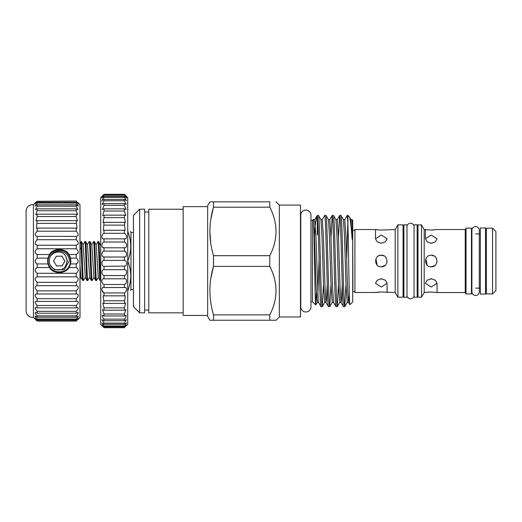 <?xml version="1.0" encoding="UTF-8"?>
<svg xmlns="http://www.w3.org/2000/svg" width="522" height="522" viewBox="0 0 522 522"><rect width="100%" height="100%" fill="white"/><g stroke="black" fill="none" stroke-linecap="round" stroke-linejoin="round"><path stroke-width="0.78" d="M475.594 226.594A3.687 3.687 0 0 0 471.901 230.28L471.901 291.785A3.687 3.687 0 0 0 475.594 295.478A3.687 3.687 0 0 0 479.281 291.785L479.281 230.28A3.687 3.687 0 0 0 475.594 226.594M305.866 210.092A5.096 5.096 0 0 0 300.77 215.195L300.77 306.871A5.096 5.096 0 0 0 305.866 311.973A5.096 5.096 0 0 0 310.962 306.871L310.962 215.195A5.096 5.096 0 0 0 305.866 210.092M485.538 227.977L485.538 294.088L480.357 294.088L480.357 227.977L485.538 227.977M417.15 224.832L417.15 297.24L414.044 297.24L414.044 224.832L417.15 224.832M406.997 224.832L406.997 297.24L403.891 297.24L403.891 224.832L406.997 224.832M406.997 296.176A3.687 3.687 0 0 0 414.044 296.176M406.997 225.889A3.687 3.687 0 0 1 414.044 225.889M87.383 244.701L89.223 241.555C89.947 240.361 90.671 281.704 91.396 280.516L92.159 280.516C91.435 281.704 90.711 240.361 89.986 241.555L91.82 244.701L93.575 241.555C94.299 240.361 95.024 281.704 95.748 280.516L96.511 280.516C95.787 281.704 95.063 240.361 94.338 241.555L96.172 244.701L97.927 241.555C98.651 240.361 99.376 281.704 100.1 280.516L100.707 280.516M96.172 244.701L98.26 277.365L100.1 280.516M100.707 279.955C100.009 275.727 99.363 240.342 98.691 241.555L100.707 245.536M97.927 241.555L98.691 241.555M79.983 243.5L81.106 241.555L81.106 248.035C81.608 259.31 82.169 281.43 82.691 280.516L83.455 280.516C82.73 281.704 82.006 240.361 81.282 241.555L83.122 244.701L85.295 277.365L83.455 280.516M79.983 264.869L80.858 277.365L82.691 280.516M83.031 244.701L84.871 241.555C85.595 240.361 86.319 281.704 87.043 280.516L87.807 280.516C87.083 281.704 86.358 240.361 85.634 241.555L87.468 244.701L89.647 277.365L87.807 280.516M85.203 277.365L87.043 280.516M84.871 241.555L85.634 241.555M89.556 277.365L91.396 280.516M89.223 241.555L89.986 241.555M91.82 244.701L93.908 277.365L95.748 280.516M93.575 241.555L94.338 241.555M93.908 277.365L92.159 280.516M98.26 277.365L96.511 280.516M79.983 278.565L80.858 277.365M79.983 277.404L80.107 278.781M77.634 202.353L79.983 204.663L79.983 317.402L77.537 319.81M77.732 319.621L78.326 319.059M35.685 319.621L37.166 321.063L76.251 321.063L77.837 319.059M78.13 262.09L76.988 263.551M78.13 252.974L76.251 254.514L68.897 254.514C66.418 248.061 52.096 248.054 49.623 254.514L47.991 258.129A11.634 11.634 0 0 1 49.623 254.514L37.166 254.514C34.569 252.994 34.569 251.082 37.166 248.772L37.166 245.249C34.569 244.185 34.569 242.338 37.166 239.722L37.166 236.368C34.569 235.787 34.569 234.065 37.166 231.194L37.166 228.101L36.429 228.205L37.166 220.643L36.044 220.91L37.166 216.532L37.166 214.177L35.718 214.686L37.166 210.764L37.166 208.865L35.45 209.668L37.166 206.229L37.166 204.839L35.255 206.001L37.166 203.045L37.166 202.197L35.137 203.763M78.13 244.048L76.251 245.249L37.166 245.249L35.287 244.048M78.28 318.309L76.251 319.869L76.251 319.02C77.798 317.428 78.43 316.443 78.163 316.064L76.251 317.226L76.251 315.836C78.006 314.009 78.574 312.867 77.967 312.397L76.251 313.2L76.251 311.301C78.215 309.252 78.698 307.947 77.7 307.386L76.251 307.889L76.251 305.533C78.417 303.262 78.789 301.807 77.373 301.155L76.251 301.422L76.251 298.669C78.6 296.202 78.848 294.604 76.988 293.86L76.251 293.964L76.251 290.871C78.757 288.248 78.861 286.519 76.564 285.678L76.251 282.343C78.848 279.727 78.848 277.887 76.251 276.823L76.251 273.293C78.848 270.99 78.848 269.078 76.251 267.558L76.251 263.936C78.848 262.005 78.848 260.067 76.251 258.129L76.251 254.514C78.848 252.994 78.848 251.082 76.251 248.772L76.251 245.249C78.848 244.185 78.848 242.338 76.251 239.722L76.564 236.388L37.166 236.368M77.628 204.624L78.326 205.851M78.137 203.384L78.326 203.724M76.251 290.871L37.166 290.871C34.661 288.248 34.556 286.519 36.853 285.678L37.166 282.343C34.569 279.727 34.569 277.887 37.166 276.823L37.166 273.293C34.569 270.99 34.569 269.078 37.166 267.558L37.166 263.936C34.569 262.005 34.569 260.067 37.166 258.129L37.166 254.514L35.287 252.974M76.251 298.669L37.166 298.669C34.817 296.202 34.569 294.604 36.429 293.86L37.166 293.964L37.166 290.871M76.251 305.533L37.166 305.533C35 303.262 34.628 301.807 36.044 301.155L37.166 301.422L37.166 298.669M76.251 311.301L37.166 311.301C35.202 309.252 34.72 307.947 35.718 307.386L37.166 307.889L37.166 305.533M76.251 315.836L37.166 315.836C35.411 314.009 34.843 312.867 35.45 312.397L37.166 313.2L37.166 311.301M76.251 319.02L37.166 319.02C35.62 317.428 34.981 316.443 35.255 316.064L37.166 317.226L37.166 315.836M76.251 320.776L37.166 320.776L35.581 319.059M37.166 320.776L35.881 319.81M35.091 319.059L33.434 317.402L33.434 204.663L35.783 202.353M35.281 203.384L35.091 203.724M35.287 205.355L35.091 205.851M35.287 262.09L36.429 263.551M76.251 267.558L68.897 267.558L70.522 263.936A11.634 11.634 0 0 1 68.897 267.558C66.418 274.011 52.096 274.004 49.623 267.558A11.634 11.634 0 0 1 47.991 263.936L49.623 267.558L37.166 267.558M37.166 263.936L47.991 263.936L47.619 261.033L47.991 258.129L37.166 258.129M50.96 252.87A11.634 11.634 0 0 1 70.522 258.129L70.894 261.033L70.522 263.936L76.251 263.936M33.434 317.402A6.629 6.629 0 0 1 26.1 311.014L26.1 211.051A6.629 6.629 0 0 1 33.434 204.663M47.652 261.033A11.608 11.608 0 0 1 59.26 249.431A11.608 11.608 0 0 1 70.861 261.033A11.608 11.608 0 0 1 59.26 272.641A11.608 11.608 0 0 1 47.652 261.033M70.45 261.033A11.19 11.19 0 0 0 59.26 249.842A11.19 11.19 0 0 0 48.07 261.033C47.371 246.612 71.129 246.58 70.45 261.033C71.142 275.472 47.371 275.472 48.07 261.033A11.19 11.19 0 0 0 59.26 272.223A11.19 11.19 0 0 0 70.45 261.033M50.099 257.013C53.792 247.16 69.85 250.632 69.256 261.033L64.258 269.691L54.255 269.691L50.099 265.052A10.003 10.003 0 0 1 50.099 257.013C52.898 251.173 62.144 250.201 65.596 255.917L67.403 261.033L65.596 266.148L67.194 261.033L65.596 255.917M53.629 261.033L53.681 260.824A0.418 0.418 0 0 0 53.629 261.033L53.681 261.241A0.418 0.418 0 0 1 53.629 261.033M124.412 327.464L104.022 327.464L124.412 327.699C127.257 324.925 127.257 324.925 124.412 327.699L124.412 327.464C127.257 324.443 127.257 324.169 124.412 326.635L124.412 325.937L126.565 322.864L124.412 324.292L124.412 323.144L126.409 319.64L124.412 320.723L124.412 319.144L125.652 317.748L126.2 315.216L124.412 315.986L124.412 314.016L125.932 309.676L124.412 310.185L124.412 307.849L125.626 303.132L124.412 303.426L125.273 295.7L124.412 295.843L124.412 292.933C127.251 291.557 127.264 286.526 124.412 287.583L124.412 284.464C127.251 283.439 127.264 278.115 124.412 278.8L124.412 275.538C127.251 274.885 127.264 269.372 124.412 269.678L124.412 266.337C127.251 266.063 127.264 260.471 124.412 260.387L124.412 257.026C127.251 257.137 127.264 251.571 124.412 251.102L125.906 252.198M102.429 238.417L101.855 237.608M104.022 251.102L124.412 251.102L124.412 247.793C127.251 248.289 127.264 242.867 124.412 242.019L124.412 238.822C127.251 239.689 127.264 234.508 124.412 233.301L124.412 230.28L125.084 230.365L124.412 222.339L125.45 222.548L124.412 217.648L124.412 215.149L125.782 215.547L124.412 211.012L124.412 208.852L126.07 209.485L124.412 205.355L124.412 203.573L126.311 204.493L124.412 200.774L124.412 199.411L126.494 200.657L124.412 197.375L124.412 196.448L125.861 197.642C127.14 198.347 126.657 197.538 124.412 195.208L124.412 194.739L126.135 196.331L124.412 194.301L104.022 194.328L102.292 196.331L104.022 194.739L104.022 195.208C101.777 197.538 101.294 198.347 102.573 197.642L104.022 196.448L104.022 197.375L101.934 200.657L104.022 199.411L104.022 200.774L102.123 204.493L104.022 203.573L104.022 205.355L102.358 209.485L104.022 208.852L104.022 211.012L102.651 215.547L104.022 215.149L104.022 217.648L102.978 222.548L104.022 222.339L103.349 230.365L104.022 230.28L104.022 233.301C101.177 234.502 101.17 239.689 104.022 238.822L104.022 242.019C101.177 242.86 101.17 248.289 104.022 247.793L104.022 251.102C101.177 251.571 101.17 257.137 104.022 257.026L104.022 260.387C101.177 260.465 101.17 266.057 104.022 266.337L104.022 269.678C101.177 269.372 101.17 274.879 104.022 275.538L103.956 278.8M102.071 196.331L102.938 195.417M124.412 194.739L104.022 194.739M124.412 196.448L104.022 196.448M124.412 199.411L104.022 199.411M124.412 203.573L104.022 203.573M124.412 208.852L104.022 208.852M101.738 325.48L100.707 324.449L100.707 197.623L104.022 194.301L124.412 194.328L104.022 194.301M124.477 278.8L104.022 278.8C101.177 278.115 101.17 283.433 104.022 284.464L104.022 287.583C101.177 286.526 101.17 291.55 104.022 292.933L104.022 295.843L103.16 295.7L104.022 303.426L102.808 303.132L104.022 307.849L104.022 310.185L102.501 309.676L104.022 314.016L104.022 315.986L102.234 315.216L102.782 317.748L104.022 319.144L104.022 320.723L102.018 319.64L104.022 323.144L104.022 324.292L101.868 322.864L104.022 325.937L104.022 326.635L101.77 324.828M124.817 287.537L103.545 287.537M103.747 238.835L124.66 238.835M101.81 198.06L102.573 197.642M101.751 196.748L102.292 196.331M124.412 194.301L127.727 197.623L127.727 324.449L126.689 325.48M126.135 196.331L126.683 196.748M125.861 197.642L126.618 198.06M133.449 232.538L130.963 232.538L130.963 289.527L130.617 290.604M127.727 260.387L127.727 261.679M127.727 231.461L128.007 231.461C131.655 231.461 131.655 231.461 128.007 231.461C131.655 231.461 131.655 231.461 128.007 231.461L127.727 232.107M128.007 260.387C131.655 250.971 131.655 241.549 128.007 232.107M207.639 206.634L183.183 206.634L183.183 315.432L207.639 315.432M183.183 209.224L148.783 209.224L148.783 312.841L183.183 312.841M148.783 212.023L144.64 212.023M148.783 310.042L144.64 310.042M144.64 312.841L144.64 209.224L139.661 209.224L139.661 312.841L144.64 312.841M139.661 312.841L133.449 306.623L133.449 215.442L139.661 209.224M313.317 219.468C314.133 216.421 314.923 307.223 315.699 304.972L312.495 301.775L312.495 220.291L313.317 219.468L314.759 219.638L315.947 236.668L318.198 300.45L318.511 302.427L320.965 306.623C319.758 309.546 318.55 218.835 317.35 215.716L317.35 234.959L317.852 221.87M317.037 215.756L315.523 223.39L314.107 239.559M315.699 304.972L316.293 292.561M349.322 294.662L348.52 302.427L349.864 304.698L352.702 301.86L352.702 220.206L350.954 219.638L352.082 238.397C352.33 241.131 352.467 237.327 352.448 236.459L352.226 219.729M352.082 238.397C351.117 225.308 350.184 218.105 349.277 216.787L350.954 219.638M349.277 216.787L347.933 215.442L347.221 215.442L347.933 223.338L347.933 215.442M349.864 304.698C349.205 307.608 348.565 245.549 347.933 223.338M209.877 320.24L213.498 320.24L209.877 320.24L207.639 316.365L207.639 205.701L209.877 201.825L213.498 201.825L210.033 201.825M279.342 316.984L279.342 205.081L300.476 205.081L300.476 316.984L279.342 316.984L276.086 320.24L213.498 320.24L213.498 314.87L269.809 314.87C278.05 298.76 278.05 282.604 269.809 266.403L269.809 255.663C278.05 239.552 278.05 223.396 269.809 207.195L269.809 201.825L213.498 201.825L213.498 207.195C208.715 223.266 208.715 239.422 213.498 255.663L269.809 255.663M269.809 266.403L213.498 266.403C208.715 282.474 208.715 298.63 213.498 314.87M210.849 278.311L213.498 266.403L213.498 255.663M279.342 205.081L276.086 201.825M269.809 320.24L269.809 314.87M312.495 220.291L310.962 220.291L310.962 215.195M312.495 301.775L310.962 301.775L310.962 306.871M323.477 284.359L322.244 306.623C320.997 309.448 319.745 212.617 318.492 215.442L317.35 215.442M322.302 306.577L324.697 302.427L323.516 285.397L322.015 236.668L320.952 219.638L318.492 215.442M322.244 306.623L320.965 306.623M345.982 284.359L344.748 306.623C343.502 309.448 342.249 212.617 341.003 215.442L339.718 215.442C340.97 212.617 342.223 309.448 343.469 306.623L341.016 302.427L339.952 285.397L338.452 236.668L337.264 219.638L339.718 215.442M344.807 306.577L347.208 302.427L346.021 285.397L344.52 236.668L343.456 219.638L341.003 215.442M344.748 306.623L343.469 306.623M338.484 284.359L337.251 306.623C335.998 309.448 334.752 212.617 333.499 215.442L332.22 215.442C333.467 212.617 334.719 309.448 335.972 306.623L333.512 302.427L332.449 285.397L330.948 236.668L329.767 219.638L332.22 215.442M337.303 306.577L339.705 302.427L338.517 285.397L337.016 236.668L335.953 219.638L333.499 215.442M337.251 306.623L335.972 306.623M330.981 284.359L329.747 306.623C328.495 309.448 327.248 212.617 325.996 215.442L324.717 215.442C325.969 212.617 327.216 309.448 328.468 306.623L326.015 302.427L324.952 285.397L323.451 236.668L322.263 219.638L324.717 215.442M329.806 306.577L332.201 302.427L331.013 285.397L329.512 236.668L328.449 219.638L325.996 215.442M329.747 306.623L328.468 306.623M347.861 221.87L346.667 259.578M347.208 302.427L348.52 302.427L347.456 285.397L345.956 236.668L344.768 219.638L347.221 215.442M338.491 237.712L339.665 215.488M330.987 237.712L332.162 215.488M352.702 291.498L352.911 291.498A2.486 2.486 0 0 1 354.927 292.535L375.951 292.45M352.702 230.567L352.911 291.498M384.062 255.93L381.301 255.232C373.824 254.867 373.804 267.192 381.301 266.833L385.197 265.333M386.665 263.251L387.102 261.183M386.639 258.768L385.471 257M381.301 266.833C388.786 267.192 388.786 254.873 381.301 255.232L379.083 255.669M434.004 255.93L431.244 255.232C423.766 254.867 423.747 267.192 431.244 266.833L435.139 265.333M436.607 263.251L437.044 261.183M436.581 258.768L435.413 257M431.244 266.833C438.728 267.192 438.728 254.873 431.244 255.232M354.927 292.535L354.927 229.536L375.494 229.536L381.301 230.072L395.187 229.536L395.187 292.535L397.875 297.194L403.062 297.194L403.062 224.871L397.875 224.871L397.875 297.194M383.526 229.993L381.712 230.072M381.301 243.161L380.44 243.187L381.301 243.161M381.301 243.245L385.399 241.849L387.102 238.763L381.301 235.037L375.494 238.763L377.197 241.849L381.301 243.245M395.187 292.535L381.301 291.994L375.494 292.535M380.44 278.878L382.163 278.878M381.301 287.028L387.102 283.309L385.399 280.216L381.301 278.82L377.197 280.216L375.494 283.309L381.301 287.028M465.232 292.535L437.044 292.535L431.244 291.994L424.197 292.535L424.197 229.536L431.244 230.072L437.044 229.536L465.232 229.536L465.232 292.535L466.029 293.919L471.444 293.919L471.444 228.147L466.029 228.147L466.029 293.919M433.469 229.993L431.655 230.072M431.244 243.161L430.382 243.187L431.244 243.161M431.244 243.245L435.341 241.849L437.044 238.763L431.244 235.037L425.443 238.763L427.14 241.849L431.244 243.245M430.382 278.878L432.105 278.878M431.244 287.028L437.044 283.309L435.348 280.216L431.244 278.82L427.14 280.216L425.443 283.309L431.244 287.028M354.927 229.536A2.486 2.486 0 0 1 352.911 230.567M395.187 229.536L397.875 224.871M403.062 291.393L403.891 291.393M417.15 291.393L417.978 291.393M403.062 230.672L403.891 230.672M417.15 230.672L417.978 230.672M417.978 224.871L417.978 297.194L421.502 297.194L421.502 224.871L417.978 224.871M424.197 229.536L421.502 224.871M424.197 292.535L421.502 297.194M465.232 229.536L466.029 228.147M471.444 288.118L471.901 288.118M475.594 288.118L480.357 288.118M485.538 288.118L486.367 288.118M471.444 233.947L471.901 233.947M475.594 233.947L480.357 233.947M485.538 233.947L486.367 233.947M486.367 228.147L486.367 293.919L492.54 293.919L492.54 228.147L486.367 228.147M492.54 228.147L495.9 231.5L495.9 290.565L492.54 293.919M375.931 258.84L377.165 265.104M425.874 258.84L427.107 265.104M377.197 229.804L375.938 229.615M377.197 292.268L378.926 292.085M427.146 229.804L425.88 229.615M425.443 292.535L425.893 292.45M427.14 292.268L428.869 292.085M210.803 243.467L209.877 231.429M210.849 219.103L213.498 207.195L269.809 207.195M127.727 289.958L128.007 289.958C131.655 280.549 131.655 271.12 128.007 261.679M128.007 289.958L128.007 290.604C131.655 290.604 131.655 290.604 128.007 290.604L127.727 290.604M124.412 233.301L104.022 233.301M124.412 230.28L104.022 230.28M124.412 242.019L104.022 242.019M124.412 247.793L104.022 247.793L102.73 247.382M125.365 256.661L124.412 257.026L104.022 257.026L103.069 256.661M124.412 260.387L104.022 260.387M124.986 266.083L104.022 266.337M124.412 269.678L104.022 269.678M124.412 275.538L104.022 275.538M124.412 284.464L104.022 284.464M124.412 292.933L104.022 292.933L101.966 290.402M124.412 295.843L104.022 295.843M124.412 300.776L104.022 300.776M124.412 303.426L104.022 303.426M124.412 307.849L104.022 307.849M124.412 310.185L104.022 310.185M124.412 314.016L104.022 314.016M124.412 315.986L104.022 315.986M124.412 319.144L104.022 319.144M124.412 320.723L104.022 320.723M124.412 323.144L104.022 323.144M124.412 324.292L104.022 324.292M124.412 325.937L104.022 325.937M126.657 324.828L124.412 326.635L104.022 326.635C101.177 324.169 101.177 324.443 104.022 327.464M124.412 327.699L104.022 327.699C101.177 324.925 101.177 324.925 104.022 327.699L102.547 326.257M124.412 195.208L104.022 195.208M124.412 197.375L104.022 197.375M124.412 200.774L104.022 200.774M124.412 205.355L104.022 205.355M124.412 211.012L104.022 211.012M124.412 215.149L104.022 215.149M124.412 217.648L104.022 217.648M124.412 222.339L104.022 222.339M124.412 225.126L104.022 225.126M56.65 256.1A0.418 0.418 0 0 0 56.291 256.309L61.864 256.1L64.832 261.241A0.418 0.418 0 0 0 64.832 260.824M56.291 265.757A0.418 0.418 0 0 0 56.65 265.966L53.681 261.241M61.864 265.966A0.418 0.418 0 0 0 62.222 265.757L56.65 265.966M61.864 256.1A0.418 0.418 0 0 1 62.222 256.309M56.291 256.309L53.681 260.824M62.222 265.757L64.832 261.241M50.099 265.052C52.898 270.892 62.144 271.864 65.596 266.148M54.954 252.002L58.053 251.108M50.216 265.307L49.649 263.799M76.251 258.129L70.522 258.129L68.897 254.514M35.137 318.309L37.166 319.869L37.166 319.02M76.251 236.368C78.848 235.787 78.848 234.065 76.251 231.194L76.251 228.101L76.988 228.205L76.251 220.643L77.373 220.91L76.251 216.532L76.251 214.177L77.7 214.686L76.251 210.764L76.251 208.865L77.967 209.668L76.251 206.229L76.251 204.839L78.163 206.001L76.251 203.045L76.251 202.197L37.166 202.197C34.569 204.383 34.569 204.082 37.166 201.29L76.251 201.003L37.166 201.29M76.251 319.869L37.166 319.869M76.251 317.226L37.166 317.226M76.251 313.2L37.166 313.2M76.251 307.889L37.166 307.889M76.251 301.422L37.166 301.422M76.251 293.964L37.166 293.964M76.251 285.697L37.166 285.697M76.251 282.343L37.166 282.343M76.251 276.823L37.166 276.823M76.251 273.293L37.166 273.293M76.251 248.772L37.166 248.772M76.251 239.722L37.166 239.722M76.251 231.194L37.166 231.194M76.251 228.101L37.166 228.101M76.251 223.396L37.166 223.396M76.251 220.643L37.166 220.643M76.251 216.532L37.166 216.532M76.251 214.177L37.166 214.177M76.251 210.764L37.166 210.764M76.251 208.865L37.166 208.865M76.251 206.229L37.166 206.229M76.251 204.839L37.166 204.839M76.251 203.045L37.166 203.045M76.251 201.29C78.848 204.082 78.848 204.383 76.251 202.197L78.28 203.763M81.106 248.035L79.983 249.333M100.707 244.244L100.524 244.701M342.236 284.359L341.453 300.45L341.016 302.427L339.705 302.427M327.235 284.359L326.452 300.45L326.015 302.427L324.697 302.427M314.107 226.868L313.911 231.044M319.053 259.578L317.852 295.204M315.732 304.959L317.2 302.427L316.012 285.397L314.512 236.668L313.448 219.638M479.281 291.785L479.281 288.118M479.281 233.947L479.281 230.28M130.963 232.538L130.617 231.461M387.102 292.535L387.102 283.309M437.044 292.535L437.044 283.309M425.443 229.536L425.443 238.763M375.494 229.536L375.494 238.763M316.9 215.938L314.759 219.638M343.456 219.638L344.768 219.638M335.953 219.638L337.264 219.638M332.201 302.427L333.512 302.427M328.449 219.638L329.767 219.638M320.952 219.638L322.263 219.638M317.2 302.427L318.511 302.427M133.449 289.527L130.963 289.527"/></g></svg>
